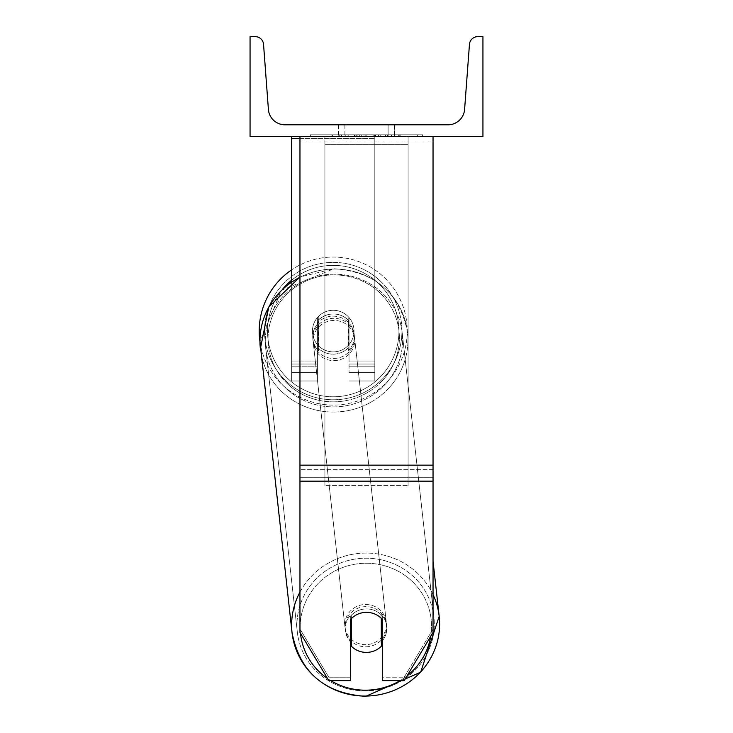 <?xml version="1.0" encoding="UTF-8"?>
<svg xmlns="http://www.w3.org/2000/svg" width="733" height="733" viewBox="0 0 733 733"><rect width="100%" height="100%" fill="white"/><g stroke="black" fill="none" stroke-linecap="round" stroke-linejoin="round"><path stroke-width="0.55" stroke-dasharray="3.67 2.75" d="M433.038 465.162L433.038 141.011L433.038 474.26L433.038 465.162L299.962 465.162L299.962 481.15L299.962 474.26L299.962 477.705L433.038 477.705L433.038 474.26L433.038 632.432L404.222 680.636L404.222 677.191L433.038 628.996L433.038 632.432L433.038 477.705L299.962 477.705L299.962 632.432L299.962 628.996L328.778 677.191L328.778 680.636L350.695 680.636L350.695 615.94L350.695 680.636L350.695 677.191L328.778 677.191L328.778 680.636L299.962 632.432L299.962 628.996L328.778 677.191L350.695 677.191L350.695 615.94A20.79 20.084 180 0 1 366.5 608.912A20.79 20.084 180 0 1 382.305 615.94L382.305 680.636L404.222 680.636L404.222 677.191L382.305 677.191L382.305 680.636L382.305 615.94L382.305 677.191L404.222 677.191L433.038 628.996L433.038 136.457L299.962 136.457L299.962 469.716L299.962 136.457L299.962 141.011L433.038 141.011L433.038 136.457L299.962 136.457M366.5 612.348A20.79 20.084 180 0 1 382.305 619.385L382.305 615.94A20.79 20.084 0 0 0 366.5 608.912A20.79 20.084 0 0 0 350.695 615.94L350.695 619.385A20.79 20.084 180 0 1 366.5 612.348M299.962 465.162L299.962 141.011L433.038 141.011L433.038 136.457M299.962 138.61L374.82 138.61L291.642 138.61L291.642 366.188L317.426 366.188L291.642 366.188L291.642 380.977L317.426 380.977L291.642 380.977L291.642 361.021L317.426 361.021L291.642 361.021L291.642 136.457L374.82 136.457L291.642 136.457L291.642 361.021L317.426 361.021L317.426 380.977L317.426 317.563A20.79 20.79 0 0 1 349.036 317.563A20.79 20.79 0 0 0 317.426 317.563A20.79 20.79 0 0 1 349.036 317.563L349.036 361.021L374.82 361.021L349.036 361.021L374.82 361.021L374.82 380.977L374.82 136.457L291.642 136.457L374.82 136.457L291.642 136.457L374.82 136.457L374.82 380.977L374.82 136.457L374.82 372.666L374.82 136.457L374.82 372.666L374.82 136.457L374.82 361.021L349.036 361.021L349.036 317.563L349.036 372.666L349.036 321.027A20.79 20.084 0 0 0 333.231 313.999A20.79 20.084 0 0 0 317.426 321.027L317.426 323.18A20.79 20.084 0 0 1 333.231 316.152A20.79 20.084 0 0 1 349.036 323.18L349.036 321.027A20.79 20.084 180 0 0 333.231 313.999A20.79 20.084 180 0 0 317.426 321.027L317.426 317.563A20.79 20.79 0 0 1 349.036 317.563L349.036 323.18A20.79 20.084 180 0 0 333.231 316.152A20.79 20.084 180 0 0 317.426 323.18L317.426 380.977L317.426 317.563L317.426 361.021L291.642 361.021L291.642 380.977L291.642 136.457L291.642 281.921M291.642 136.457L291.642 138.61M259.207 331.078A74.024 74.024 0 0 1 333.231 257.054A74.024 74.024 0 0 1 407.255 331.078A74.024 74.024 0 0 0 291.642 269.845A74.024 74.024 0 0 1 407.255 331.078A74.024 74.024 0 0 0 333.231 257.054A74.024 74.024 0 0 0 259.207 331.078A74.024 74.024 0 0 0 333.231 405.102A74.024 74.024 0 0 0 407.255 331.078A74.024 74.024 0 0 1 338.499 404.909A74.024 74.024 0 0 1 259.958 341.587L281.445 290.295L333.891 268.754C375.14 271.65 399.687 292.843 407.521 332.333A74.024 71.468 173.6 0 1 333.955 412.038A74.024 71.468 173.6 0 1 260.38 348.743A74.024 71.468 173.6 0 1 333.955 269.038A74.024 71.468 173.6 0 1 407.521 332.333A74.024 71.468 -6.4 0 1 333.955 412.038A74.024 71.468 -6.4 0 1 260.38 348.743L292.055 632.771A74.024 71.468 -6.4 0 0 365.62 696.066A74.024 71.468 -6.4 0 0 439.186 616.361A74.024 71.468 -6.4 0 0 365.62 553.067A74.024 71.468 -6.4 0 0 292.055 632.771M354.021 331.078A20.79 20.79 0 0 1 348.202 345.509L348.202 316.647A20.79 20.79 0 0 0 318.259 316.647L318.259 345.509A20.79 20.79 0 0 1 312.441 331.078A20.79 20.79 0 0 0 333.231 351.867A20.79 20.79 0 0 0 354.021 331.078A20.79 20.79 0 0 1 318.259 345.509A20.79 20.79 0 0 0 348.202 345.509L348.202 316.647A20.79 20.79 0 0 1 354.021 331.078A20.79 20.79 0 0 0 333.231 310.288A20.79 20.79 0 0 0 312.441 331.078A20.79 20.79 0 0 0 333.231 351.867A20.79 20.79 0 0 0 354.021 331.078A20.79 20.79 0 0 0 333.231 310.288A20.79 20.79 0 0 0 312.441 331.078A20.79 20.79 0 0 1 318.259 316.647L318.259 345.509A20.79 20.79 0 0 1 318.259 316.647L318.259 345.509L318.259 316.647A20.79 20.79 0 0 1 354.021 331.078A20.79 20.79 0 0 1 333.231 351.867A20.79 20.79 0 0 1 312.441 331.078A20.79 20.79 0 0 0 333.231 351.867A20.79 20.79 0 0 0 354.021 331.078A20.79 20.79 0 0 0 333.231 310.288A20.79 20.79 0 0 0 312.441 331.078A20.79 20.79 0 0 1 333.231 310.288A20.79 20.79 0 0 1 354.021 331.078M264.531 331.078A68.7 68.7 0 0 1 333.231 262.377A68.7 68.7 0 0 1 401.931 331.078A68.7 68.7 0 0 0 333.231 262.377A68.7 68.7 0 0 0 264.531 331.078A68.7 68.7 0 0 0 333.231 399.778A68.7 68.7 0 0 0 401.931 331.078A68.7 68.7 0 0 1 333.231 399.778A68.7 68.7 0 0 1 264.531 331.078M382.305 640.844A20.79 20.075 173.6 0 0 386.722 626.138A20.79 20.075 173.6 0 0 381.023 614.391L381.023 642.264L381.453 646.139L381.453 618.267A20.79 20.075 -6.4 0 0 366.482 612.229A20.79 20.075 -6.4 0 0 351.519 618.487L351.519 646.359A20.79 20.075 -6.4 0 0 366.482 652.397A20.79 20.075 -6.4 0 0 381.453 646.139L381.023 642.264A20.79 20.075 -6.4 0 0 386.722 626.138A20.79 20.075 -6.4 0 0 381.023 614.391L381.023 642.264A20.79 20.075 173.6 0 0 381.453 641.815M365.859 646.799A20.79 20.075 -6.4 0 0 386.529 624.415A20.79 20.075 -6.4 0 0 365.859 606.631A20.79 20.075 -6.4 0 0 345.197 629.024A20.79 20.075 -6.4 0 0 365.859 646.799A20.79 20.075 173.6 0 0 386.529 624.415A20.79 20.075 173.6 0 0 365.859 606.631A20.79 20.075 173.6 0 0 345.197 629.024A20.79 20.075 173.6 0 0 365.859 646.799M333.707 358.464A20.79 20.075 -6.4 0 0 354.378 336.081A20.79 20.075 -6.4 0 0 333.707 318.296A20.79 20.075 -6.4 0 0 313.046 340.689A20.79 20.075 -6.4 0 0 333.707 358.464A20.79 20.075 173.6 0 0 354.378 336.081A20.79 20.075 173.6 0 0 333.707 318.296A20.79 20.075 173.6 0 0 313.046 340.689A20.79 20.075 173.6 0 0 333.707 358.464M348.193 320.028A20.79 20.075 -6.4 0 0 333.231 313.999A20.79 20.075 -6.4 0 0 318.269 320.257L318.553 322.841A20.79 20.075 -6.4 0 0 312.854 338.967A20.79 20.075 -6.4 0 0 318.553 350.713L318.269 320.257L318.269 348.129A20.79 20.075 -6.4 0 0 333.231 354.167A20.79 20.075 -6.4 0 0 348.193 347.909L348.487 350.493A20.79 20.075 -6.4 0 0 354.186 334.358A20.79 20.075 -6.4 0 0 348.487 322.612L348.487 350.493A20.79 20.075 173.6 0 0 354.186 334.358A20.79 20.075 173.6 0 0 348.487 322.612L348.193 320.028A20.79 20.075 173.6 0 0 333.231 313.999A20.79 20.075 173.6 0 0 318.269 320.257L318.269 348.129L318.553 322.841A20.79 20.075 173.6 0 0 312.854 338.967A20.79 20.075 173.6 0 0 318.553 350.713L318.269 348.129A20.79 20.075 173.6 0 0 333.231 354.167A20.79 20.075 173.6 0 0 348.193 347.909L348.193 320.028M351.089 618.954L351.089 614.611A20.79 20.075 -6.4 0 0 345.39 630.746A20.79 20.075 -6.4 0 0 351.089 642.493L351.089 614.611L351.519 618.487A20.79 20.075 173.6 0 1 366.482 612.229A20.79 20.075 173.6 0 1 381.453 618.267L381.453 618.478M351.519 646.359L351.089 642.493M333.955 360.618A20.79 20.075 -6.4 0 0 354.616 338.234A20.79 20.075 -6.4 0 0 333.955 320.449A20.79 20.075 -6.4 0 0 313.284 342.842A20.79 20.075 -6.4 0 0 333.955 360.618A20.79 20.075 173.6 0 0 354.616 338.234A20.79 20.075 173.6 0 0 333.955 320.449A20.79 20.075 173.6 0 0 313.284 342.842A20.79 20.075 173.6 0 0 333.955 360.618M365.62 604.478A20.79 20.075 173.6 0 1 386.291 622.262A20.79 20.075 173.6 0 1 365.62 644.655A20.79 20.075 173.6 0 1 344.959 626.871A20.79 20.075 173.6 0 1 365.62 604.478A20.79 20.075 -6.4 0 1 386.291 622.262A20.79 20.075 -6.4 0 1 365.62 644.655A20.79 20.075 -6.4 0 1 344.959 626.871A20.79 20.075 -6.4 0 1 365.62 604.478M365.62 690.926A68.7 66.327 173.6 0 1 297.341 632.176A68.7 66.327 173.6 0 1 365.62 558.207A68.7 66.327 173.6 0 1 433.899 616.957A68.7 66.327 173.6 0 1 365.62 690.926A68.7 66.327 -6.4 0 1 297.341 632.176A68.7 66.327 -6.4 0 1 365.62 558.207A68.7 66.327 -6.4 0 1 433.899 616.957A68.7 66.327 -6.4 0 1 365.62 690.926M333.955 274.179A68.7 66.327 -6.4 0 0 265.676 348.148A68.7 66.327 -6.4 0 0 333.955 406.897A68.7 66.327 -6.4 0 0 402.225 332.919A68.7 66.327 -6.4 0 0 333.955 274.179A68.7 66.327 173.6 0 0 265.676 348.148A68.7 66.327 173.6 0 0 333.955 406.897A68.7 66.327 173.6 0 0 402.225 332.919A68.7 66.327 173.6 0 0 333.955 274.179M422.602 134.79L310.398 134.79L422.602 134.79L422.602 136.457L310.398 136.457L422.602 136.457M310.398 134.79L310.398 136.457M388.124 124.812L388.124 136.457L394.491 136.457L338.509 136.457L388.124 136.457L388.124 124.812L394.491 124.812L394.491 136.457L394.491 124.812L338.509 124.812L388.124 124.812L388.124 136.457L388.124 124.812M385.549 136.457L331.362 136.457L385.549 136.457L385.549 134.79L400.566 134.79L400.566 136.457M356.082 136.457L399.238 136.457L332.7 136.457L363.999 136.457L356.101 136.457L356.082 134.79L380.225 134.79L380.225 136.457L380.225 134.79L399.238 134.79L332.7 134.79L332.7 136.457L399.238 136.457L332.7 136.457L359.692 136.457L332.7 136.457L332.7 134.79L399.238 134.79L399.238 136.457L332.635 136.457L399.238 136.457L387.427 136.457L399.238 136.457L399.238 134.79L374.517 134.79L399.238 134.79L399.238 136.457L399.238 134.79L399.238 136.457L399.238 134.79L332.7 134.79L332.7 136.457L332.7 134.79L359.692 134.79L332.7 134.79L332.7 136.457L332.7 134.79L363.999 134.79L363.999 136.457L363.999 134.79L356.101 134.79L356.101 136.457M482.937 136.457L250.063 136.457L250.063 36.65L255.24 36.65A8.32 8.32 0 0 1 263.541 44.346L268.406 109.419A16.63 16.63 0 0 0 284.99 124.812L448.01 124.812A16.63 16.63 0 0 0 464.594 109.419L469.459 44.346A8.32 8.32 0 0 1 477.76 36.65L482.937 36.65L482.937 136.457M391.449 136.457L341.551 136.457L417.379 136.457L341.551 136.457L391.449 136.457L391.449 134.79L341.551 134.79L341.551 136.457L341.551 134.79L341.551 136.457L341.551 134.79L391.449 134.79L391.449 136.457L391.449 134.79L417.379 134.79L391.449 134.79L391.449 136.457L391.449 134.79L391.449 136.457L391.449 134.79L341.551 134.79L391.449 134.79L391.449 136.457M344.876 124.812L338.509 124.812L344.876 124.812L344.876 136.457L344.876 124.812M354.763 136.457L398.679 136.457L331.994 136.457L354.763 136.457L354.763 134.79L398.679 134.79L331.994 134.79L331.994 136.457L331.994 134.79L339.232 134.79L339.232 136.457M339.232 134.79L354.763 134.79M398.679 134.79L398.679 136.457L378.485 136.457L398.679 136.457L398.679 134.79L378.485 134.79L398.679 134.79L398.679 136.457L398.679 134.79M378.485 134.79L378.485 136.457L378.485 134.79M375.424 134.79L375.424 136.457M417.379 134.79L417.379 136.457L417.379 134.79L391.449 134.79L417.379 134.79M361.305 134.79L361.305 136.457M374.517 134.79L374.517 136.457M382.03 134.79L382.03 136.457M359.692 134.79L359.692 136.457M356.934 136.457L365.776 136.457L356.934 136.457L356.934 134.79L348.193 134.79L348.193 136.457L348.193 134.79L365.776 134.79L365.776 136.457L365.776 134.79L356.934 134.79M400.566 134.79L331.362 134.79L331.362 136.457M331.362 134.79L345.243 134.79L345.243 136.457M345.243 134.79L355.981 134.79L355.981 136.457M355.981 134.79L348.184 134.79L348.184 136.457M348.184 134.79L383.744 134.79L383.744 136.457M383.744 134.79L375.663 134.79L375.663 136.457M375.663 134.79L385.549 134.79M354.369 134.79L373.161 134.79L373.161 136.457L354.369 136.457L373.161 136.457L373.161 134.79L354.369 134.79L354.369 136.457M387.427 134.79L387.427 136.457L387.427 134.79L399.238 134.79L399.238 136.457L399.238 134.79L332.635 134.79L332.635 136.457L332.635 134.79L399.238 134.79L399.238 136.457L399.238 134.79L387.427 134.79M348.001 134.79L348.001 136.457L348.001 134.79M351.519 618.505L351.089 614.611A20.79 20.075 173.6 0 0 345.39 630.746A20.79 20.075 173.6 0 0 350.695 642.09M324.911 477.705L324.911 136.457L408.089 136.457L324.911 136.457L324.911 485.603L324.911 144.346L408.089 144.346L408.089 136.457L408.089 477.705L324.911 477.705L324.911 144.346L408.089 144.346L408.089 136.457L408.089 485.603L324.911 485.603L408.089 485.603L408.089 144.346L408.089 485.603L408.089 477.705L324.911 477.705M433.038 469.716L299.962 469.716L433.038 469.716M433.038 481.15L299.962 481.15M374.82 366.188L349.036 366.188L374.82 366.188M374.82 364.035L349.036 364.035L374.82 364.035M317.426 364.035L291.642 364.035L317.426 364.035M282.636 289.159A65.704 65.704 0 0 0 267.527 331.078A65.704 65.704 0 0 1 333.231 265.373A65.704 65.704 0 0 1 398.935 331.078A65.704 65.704 0 0 1 333.231 396.782A65.704 65.704 0 0 1 267.527 331.078A65.704 65.704 0 0 0 333.231 396.782A65.704 65.704 0 0 0 361.378 271.705A65.704 65.704 0 0 0 291.642 280.208M300.493 633.321A65.704 63.441 -6.4 0 1 365.859 563.256A65.704 63.441 173.6 0 1 431.545 626.229A65.704 63.441 173.6 0 1 365.859 690.184A65.704 63.441 173.6 0 1 300.182 627.21A65.704 63.441 173.6 0 1 365.859 563.256A65.704 63.441 -6.4 0 1 430.702 636.345M333.707 401.849A65.704 63.441 -6.4 0 0 399.393 337.895A65.704 63.441 -6.4 0 0 333.707 274.921A65.704 63.441 -6.4 0 0 268.031 338.875A65.704 63.441 -6.4 0 0 333.707 401.849A65.704 63.441 173.6 0 0 399.393 337.895A65.704 63.441 173.6 0 0 333.707 274.921A65.704 63.441 173.6 0 0 268.031 338.875A65.704 63.441 173.6 0 0 333.707 401.849M354.946 134.79L354.946 136.457M357.127 134.79L357.127 136.457M356.265 134.79L356.265 136.457M366.152 134.79L366.152 136.457M365.969 134.79L365.969 136.457L365.969 134.79M365.776 134.79L365.776 136.457M355.899 134.79L355.899 136.457M330.785 680.636A65.704 63.441 -6.4 0 1 327.514 678.529M433.038 594.591A74.024 71.468 173.6 0 0 365.62 553.067A74.024 71.468 173.6 0 0 299.962 592.09M299.962 277.276A74.024 71.468 -6.4 0 1 333.955 269.038A74.024 71.468 -6.4 0 1 407.521 332.333C399.687 292.843 375.14 271.65 333.891 268.754L299.962 277.001M407.127 675.789A65.704 63.441 -6.4 0 1 400.071 680.636M374.82 380.977L349.036 380.977L374.82 380.977M374.82 372.666L349.036 372.666L374.82 372.666M317.426 372.666L291.642 372.666L317.426 372.666M439.186 616.361L433.038 561.194M386.722 626.138L386.529 624.415L386.722 626.138M354.378 336.081L354.186 334.358L354.378 336.081M313.046 340.689L312.854 338.967L313.046 340.689M345.39 630.746L345.197 629.024L345.39 630.746M354.616 338.234L386.291 622.262L354.616 338.234M265.676 348.148L297.341 632.176L265.676 348.148M402.225 332.919L433.899 616.957L402.225 332.919M313.284 342.842L344.959 626.871L313.284 342.842M338.509 124.812L338.509 136.457L338.509 124.812"/><path stroke-width="1.1" d="M433.038 481.15L299.962 481.15L299.962 632.432L328.778 680.636L350.695 680.636L350.695 619.385A20.79 20.084 0 0 1 366.5 612.348A20.79 20.084 0 0 1 382.305 619.385L382.305 680.636L404.222 680.636L433.038 632.432L433.038 136.457M299.962 481.15L299.962 136.457M299.962 138.61L291.642 138.61L291.642 281.921M291.642 136.457L291.642 138.61M299.962 592.09A74.024 71.468 173.6 0 0 292.055 632.771L259.958 341.587A74.024 74.024 0 0 1 291.642 269.845A74.024 74.024 0 0 0 259.207 331.078M482.937 136.457L250.063 136.457L250.063 36.65L255.24 36.65A8.32 8.32 0 0 1 263.541 44.346L268.406 109.419A16.63 16.63 0 0 0 284.99 124.812L448.01 124.812A16.63 16.63 0 0 0 464.594 109.419L469.459 44.346A8.32 8.32 0 0 1 477.76 36.65L482.937 36.65L482.937 136.457M350.695 642.09A20.79 20.075 173.6 0 0 351.089 642.493L351.519 646.359A20.79 20.075 173.6 0 0 366.482 652.397A20.79 20.075 173.6 0 0 381.453 646.139L381.453 618.478M351.519 646.359L351.519 618.505M381.453 641.815A20.79 20.075 173.6 0 0 382.305 640.844M351.089 642.493L351.089 618.954M433.038 465.162L299.962 465.162M291.642 280.208A65.704 65.704 0 0 0 282.636 289.159M400.071 680.636A65.704 63.441 -6.4 0 1 365.859 690.184A65.704 63.441 -6.4 0 1 330.785 680.636M327.514 678.529A65.704 63.441 -6.4 0 1 300.493 633.321M292.055 632.771C299.889 672.253 324.435 693.445 365.685 696.35L420.66 672.188L439.186 616.361L420.66 672.188L365.685 696.35C324.435 693.445 299.889 672.253 292.055 632.771A74.024 71.468 173.6 0 0 365.62 696.066A74.024 71.468 173.6 0 0 439.186 616.361A74.024 71.468 173.6 0 0 433.038 594.591M299.962 277.001L268.782 306.962L260.38 348.743A74.024 71.468 -6.4 0 1 299.962 277.276M430.702 636.345A65.704 63.441 -6.4 0 1 407.127 675.789M439.186 616.361L433.038 561.194"/></g></svg>
